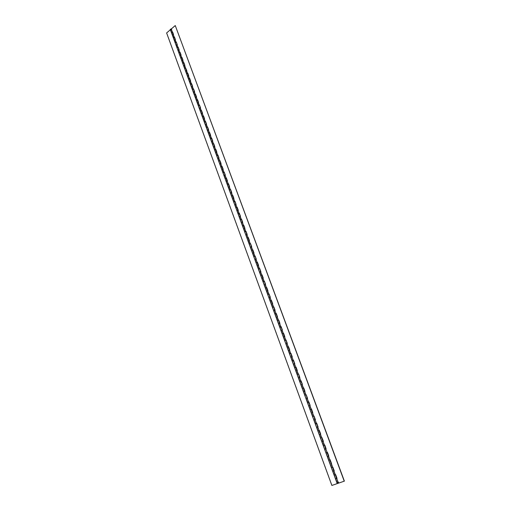 <?xml version="1.0" encoding="UTF-8"?>
<svg xmlns="http://www.w3.org/2000/svg" width="511" height="511" viewBox="0 0 511 511"><rect width="100%" height="100%" fill="white"/><g stroke="black" fill="none" stroke-linecap="round" stroke-linejoin="round"><path stroke-width="0.38" stroke-dasharray="2.56 1.92" d="M170.533 29.114L170.993 29.089L170.533 29.114M337.669 483.476L338.173 483.285L337.669 483.476M330.349 463.879L330.949 463.656L330.349 463.879M334.418 470.842L333.044 467.111L331.473 467.68L332.846 471.41L333.977 470.995M327.149 452.459L326.031 452.874L326.868 452.561L326.267 452.784L327.385 456.559L328.228 456.253L328.943 455.984L327.583 452.299M331.671 463.388L330.304 459.683L329.582 459.945L328.745 460.258L330.106 463.962L331.237 463.547M324.447 445.126L323.329 445.535L324.677 449.201L326.229 448.626L324.881 444.96M321.764 437.831L320.646 438.24L321.987 441.887L322.824 441.581L323.533 441.306L322.045 437.723M324.115 445.241L323.514 445.464L324.115 445.241M319.547 434.522L320.142 434.293L319.547 434.522M316.89 427.292L317.484 427.068L316.89 427.292M318.755 430.69L318.161 430.914L318.755 430.69M314.246 420.106L314.833 419.876L314.246 420.106M316.105 423.478L315.511 423.702L316.105 423.478M311.621 412.965L312.208 412.735L311.621 412.965M313.467 416.312L312.879 416.535L313.467 416.312M309.008 405.862L309.589 405.632L309.008 405.862M310.841 409.183L310.254 409.413L310.841 409.183M306.408 398.804L306.996 398.574L306.408 398.804M308.235 402.1L307.654 402.329L308.235 402.1M303.828 391.784L304.409 391.554L303.828 391.784M305.642 395.06L305.061 395.29L305.642 395.06M301.266 384.809L301.841 384.572L301.266 384.809M303.068 388.06L302.486 388.29L303.068 388.06M298.711 377.872L299.286 377.642L298.711 377.872M300.506 381.104L299.931 381.334L300.506 381.104M296.176 370.98L296.75 370.743L296.176 370.98M297.958 374.186L297.389 374.416L297.958 374.186M293.659 364.119L294.227 363.889L293.659 364.119M295.428 367.307L294.86 367.543L295.428 367.307M291.149 357.304L291.717 357.074L291.149 357.304M292.912 360.472L292.343 360.702L292.912 360.472M288.658 350.533L289.226 350.297L288.658 350.533M290.408 353.669L289.846 353.906L290.408 353.669M286.179 343.794L286.741 343.558L286.179 343.794M287.923 346.912L287.361 347.148L287.923 346.912M283.714 337.094L284.276 336.858L283.714 337.094M285.451 340.192L284.889 340.435L285.451 340.192M281.267 330.438L281.829 330.195L281.267 330.438M282.992 333.511L282.43 333.753L282.992 333.511M278.834 323.814L279.389 323.578L278.834 323.814M280.545 326.868L279.99 327.11L280.545 326.868M276.413 317.235L276.968 316.992L276.413 317.235M278.118 320.263L277.556 320.506L278.118 320.263M274.005 310.688L274.554 310.445L274.005 310.688M275.697 313.697L275.142 313.939L275.697 313.697M271.609 304.179L272.159 303.936L271.609 304.179M273.296 307.168L272.74 307.411L273.296 307.168M269.227 297.702L269.776 297.459L269.227 297.702M270.907 300.679L270.357 300.922L270.907 300.679M266.863 291.27L267.406 291.027L266.863 291.27M268.531 294.221L267.981 294.464L268.531 294.221M264.506 284.87L265.049 284.627L264.506 284.87M266.167 287.802L265.618 288.044L266.167 287.802M262.169 278.508L262.711 278.259L262.169 278.508M263.817 281.42L263.274 281.663L263.817 281.42M259.837 272.178L260.38 271.935L259.837 272.178M261.479 275.071L260.936 275.314L261.479 275.071M257.525 265.886L258.061 265.637L257.525 265.886M259.16 268.76L258.617 269.003L259.16 268.76M255.225 259.626L255.762 259.384L255.225 259.626M256.848 262.482L256.311 262.724L256.848 262.482M252.932 253.405L253.469 253.156L252.932 253.405M254.548 256.241L254.012 256.484L254.548 256.241M250.658 247.215L251.188 246.966L250.658 247.215M252.262 250.032L251.731 250.281L252.262 250.032M248.397 241.064L248.927 240.815L248.397 241.064M249.994 243.856L249.457 244.105L249.994 243.856M246.142 234.939L246.672 234.69L246.142 234.939M247.733 237.717L247.203 237.966L247.733 237.717M243.907 228.858L244.43 228.602L243.907 228.858M245.484 231.611L244.954 231.86L245.484 231.611M241.677 222.802L242.201 222.553L241.677 222.802M243.249 225.543L242.725 225.792L243.249 225.543M239.461 216.779L239.985 216.53L239.461 216.779M241.026 219.5L240.502 219.756L241.026 219.5M237.264 210.794L237.781 210.538L237.264 210.794M238.816 213.496L238.292 213.745L238.816 213.496M235.073 204.834L235.59 204.585L235.073 204.834M236.619 207.523L236.101 207.773L236.619 207.523M232.895 198.913L233.412 198.658L232.895 198.913M234.434 201.583L233.917 201.832L234.434 201.583M230.723 193.024L231.24 192.768L230.723 193.024M232.256 195.675L231.739 195.924L232.256 195.675M228.57 187.167L229.081 186.911L228.57 187.167M230.097 189.798L229.58 190.047L230.097 189.798M226.424 181.335L226.941 181.079L226.424 181.335M227.944 183.947L227.427 184.203L227.944 183.947M224.297 175.541L224.808 175.286L224.297 175.541M225.805 178.135L225.294 178.39L225.805 178.135M222.176 169.773L222.681 169.518L222.176 169.773M223.677 172.354L223.166 172.609L223.677 172.354M220.062 164.037L220.573 163.782L220.062 164.037M221.557 166.599L221.052 166.854L221.557 166.599M217.967 158.333L218.472 158.078L217.967 158.333M219.449 160.882L218.944 161.137L219.449 160.882M215.878 152.661L216.383 152.399L215.878 152.661M217.36 155.191L216.856 155.446L217.36 155.191M213.802 147.015L214.307 146.753L213.802 147.015M215.272 149.525L214.773 149.787L215.272 149.525M211.739 141.4L212.237 141.138L211.739 141.4M213.202 143.898L212.697 144.153L213.202 143.898M209.682 135.811L210.181 135.556L209.682 135.811M211.139 138.296L210.641 138.551L211.139 138.296M207.638 130.26L208.137 129.998L207.638 130.26M209.088 132.719L208.59 132.981L209.088 132.719M205.607 124.729L206.105 124.473L205.607 124.729M207.051 127.182L206.553 127.437L207.051 127.182M203.589 119.235L204.081 118.974L203.589 119.235M205.02 121.663L204.528 121.925L205.02 121.663M201.577 113.761L202.062 113.506L201.577 113.761M203.001 116.182L202.509 116.444L203.001 116.182M199.571 108.319L200.063 108.064L199.571 108.319M200.989 110.721L200.504 110.983L200.989 110.721M197.585 102.909L198.07 102.647L197.585 102.909M198.996 105.298L198.504 105.56L198.996 105.298M195.604 97.524L196.09 97.262L195.604 97.524M197.003 99.894L196.518 100.156L197.003 99.894M193.631 92.165L194.116 91.903L193.631 92.165M195.03 94.522L194.544 94.784L195.03 94.522M191.67 86.838L192.155 86.576L191.67 86.838M193.062 89.176L192.577 89.438L193.062 89.176M189.722 81.536L190.201 81.275L189.722 81.536M191.108 83.861L190.622 84.123L191.108 83.861M187.78 76.26L188.259 75.998L187.78 76.26M189.159 78.573L188.674 78.835L189.159 78.573M185.851 71.01L186.33 70.748L185.851 71.01M187.218 73.309L186.739 73.571L187.218 73.309M183.928 65.791L184.407 65.523L183.928 65.791M185.295 68.072L184.816 68.333L185.295 68.072M182.018 60.592L182.491 60.33L182.018 60.592M183.372 62.859L182.9 63.128L183.372 62.859M180.115 55.424L180.587 55.156L180.115 55.424M181.469 57.679L180.996 57.941L181.469 57.679M178.224 50.282L178.697 50.014L178.224 50.282M179.572 52.518L179.099 52.786L179.572 52.518M176.346 45.166L176.812 44.898L176.346 45.166M177.681 47.389L177.208 47.651L177.681 47.389M174.468 40.075L174.941 39.807L174.468 40.075M175.803 42.285L175.33 42.547L175.803 42.285M172.609 35.004L173.076 34.742L172.609 35.004M173.932 37.201L173.465 37.469L173.932 37.201M170.751 29.964L171.217 29.695L170.751 29.964M172.073 32.148L171.607 32.417L172.073 32.148M335.842 478.826L336.449 478.603L335.842 478.826M337.79 482.397L337.177 482.614L337.79 482.397M338.748 483.08L338.563 482.103L337.835 482.352L336.985 482.671L337.317 483.585M337.177 478.334L335.797 474.585L334.22 475.153L335.599 478.909L336.736 478.488M172.437 32.289L171.511 32.627L172.437 35.15L173.165 34.984L173.676 34.544L172.641 32.116M170.361 29.747L171.313 29.945L171.824 29.504L171.6 28.897L175.433 25.62M174.296 37.341L173.363 37.68L174.296 40.216L175.548 39.609L174.5 37.169M176.167 42.419L175.235 42.758L176.174 45.307L177.419 44.7L176.372 42.247M178.045 47.523L177.113 47.862L178.052 50.423L179.304 49.823L178.25 47.351M179.936 52.652L178.997 52.991L179.942 55.565L181.201 54.964L180.14 52.48M181.833 57.807L180.894 58.145L181.846 60.739L183.104 60.132L182.037 57.634M183.743 62.987L182.797 63.332L183.756 65.932L185.02 65.325L183.947 62.815M185.659 68.193L184.714 68.538L185.672 71.15L186.413 70.972L186.943 70.55L185.87 68.027M187.588 73.424L186.636 73.776L187.601 76.401L188.878 75.794L187.793 73.258M189.524 78.688L188.572 79.033L189.543 81.677L190.82 81.07L189.734 78.522M191.472 83.976L190.514 84.321L191.491 86.979L192.775 86.372L191.682 83.81M193.426 89.291L192.468 89.636L193.452 92.306L194.736 91.699L193.637 89.125M195.394 94.631L194.435 94.982L195.419 97.665L196.709 97.058L195.604 94.465M197.367 100.003L196.409 100.354L197.399 103.05L198.696 102.443L197.585 99.837M199.36 105.4L198.396 105.751L199.392 108.46L200.689 107.853L199.571 105.234M201.353 110.823L200.389 111.174L201.391 113.902L202.145 113.71L202.695 113.295L201.57 110.663M203.365 116.278L202.394 116.629L203.404 119.37L204.707 118.763L203.582 116.112M205.384 121.759L204.413 122.116L205.422 124.869L206.176 124.671L206.731 124.262L205.601 121.599M207.409 127.271L206.438 127.629L207.453 130.394L208.213 130.196L208.769 129.788L207.632 127.111M209.453 132.809L208.475 133.167L209.497 135.952L210.813 135.345L209.67 132.649M211.503 138.379L210.526 138.737L211.554 141.534L212.87 140.927L211.72 138.219M213.566 143.974L212.582 144.338L213.617 147.149L214.377 146.944L214.939 146.542L213.783 143.821M215.636 149.608L214.652 149.966L215.693 152.789L217.022 152.189L215.859 149.448M217.718 155.261L216.734 155.625L217.775 158.467L218.542 158.257L219.11 157.861L217.942 155.108M219.813 160.952L218.823 161.31L219.877 164.172L221.212 163.565L220.037 160.793M221.921 166.669L220.924 167.033L221.985 169.901L223.326 169.301L222.144 166.516M224.035 172.418L223.039 172.782L224.105 175.669L224.872 175.458L225.447 175.069L224.265 172.264M226.162 178.198L225.166 178.563L226.232 181.462L227.005 181.252L227.587 180.862L226.392 178.045M228.302 184.005L227.306 184.375L228.379 187.294L229.152 187.077L229.733 186.694L228.532 183.858M230.455 189.849L229.452 190.22L230.531 193.152L231.892 192.551L230.685 189.696M232.62 195.726L231.611 196.09L232.697 199.041L234.064 198.44L232.85 195.572M234.792 201.628L233.783 201.998L234.875 204.962L235.654 204.739L236.242 204.362L235.022 201.481M236.976 207.568L235.967 207.939L237.066 210.915L238.439 210.321L237.213 207.415M239.174 213.534L238.164 213.905L239.263 216.907L240.643 216.306L239.41 213.387M241.384 219.538L240.368 219.909L241.479 222.924L242.259 222.7L242.859 222.323L241.62 219.391M243.606 225.575L242.591 225.945L243.702 228.979L245.088 228.379L243.843 225.428M245.842 231.643L244.82 232.02L245.944 235.066L247.33 234.466L246.078 231.496M248.09 237.743L247.062 238.12L248.193 241.186L248.978 240.949L249.585 240.585L248.327 237.602M250.352 243.881L249.323 244.258L250.454 247.337L251.853 246.743L250.588 243.734M252.619 250.051L251.591 250.428L252.728 253.526L254.133 252.926L252.862 249.905M254.906 256.254L253.871 256.631L255.015 259.748L256.426 259.154L255.149 256.113M257.199 262.488L256.164 262.871L257.32 266.001L258.112 265.765L258.732 265.407L257.448 262.354M259.511 268.767L258.47 269.144L259.633 272.293L261.051 271.699L259.754 268.626M261.836 275.071L260.795 275.455L261.958 278.623L263.382 278.029L262.079 274.937M264.168 281.414L263.127 281.797L264.296 284.985L265.094 284.736L265.726 284.391L264.417 281.28M266.518 287.795L265.471 288.178L266.653 291.385L267.451 291.136L268.083 290.791L266.768 287.661M268.882 294.208L267.834 294.598L269.016 297.817L269.821 297.568L270.453 297.223L269.131 294.074M271.258 300.66L270.204 301.049L271.392 304.288L272.197 304.032L272.836 303.7L271.507 300.532M273.647 307.149L272.593 307.539L273.787 310.797L274.592 310.541L275.237 310.203L273.896 307.022M276.049 313.677L274.988 314.067L276.195 317.344L277.645 316.75L276.304 313.543M278.463 320.237L277.403 320.627L278.616 323.923L280.073 323.335L278.719 320.11M280.897 326.842L279.83 327.232L281.05 330.547L282.513 329.953L281.152 326.708M283.337 333.479L282.27 333.868L283.496 337.203L284.308 336.941L284.966 336.615L283.599 333.351M285.796 340.154L284.729 340.55L285.962 343.903L286.773 343.635L287.431 343.309L286.058 340.026M288.268 346.867L287.195 347.263L288.434 350.635L289.252 350.367L289.916 350.048L288.53 346.745M290.759 353.625L289.68 354.021L290.925 357.413L292.413 356.825L291.021 353.497M293.257 360.415L292.177 360.811L293.435 364.228L294.253 363.947L294.924 363.64L293.525 360.293M295.773 367.249L294.694 367.645L295.952 371.082L296.776 370.801L297.447 370.494L296.041 367.128M298.303 374.122L297.217 374.518L298.488 377.974L299.312 377.693L299.989 377.386L298.571 374.001M300.851 381.034L299.759 381.436L301.036 384.904L302.544 384.323L301.12 380.912M303.413 387.99L302.32 388.392L303.604 391.886L305.112 391.298L303.681 387.868M305.987 394.984L304.888 395.386L306.185 398.899L307.699 398.318L306.255 394.869M308.58 402.016L307.475 402.425L308.778 405.958L310.298 405.376L308.848 401.902M311.186 409.094L310.081 409.503L311.391 413.06L312.221 412.767L312.917 412.479L311.455 408.985M313.805 416.216L312.7 416.625L314.016 420.202L315.549 419.62L314.08 416.101M316.443 423.376L315.332 423.785L316.654 427.388L317.491 427.087L318.193 426.806L316.718 423.268M319.094 430.581L317.983 430.99L319.311 434.612L320.154 434.312L320.857 434.037L319.375 430.473M338.902 483.016L344.388 481.126M320.882 438.151L321.476 437.927L320.882 438.151M326.267 452.784L326.868 452.561L326.005 452.887L324.932 449.112M333.638 471.129L333.038 471.346L333.638 471.129M334.462 475.07L335.069 474.853L334.462 475.07M170.923 29.025L170.457 29.287L170.923 29.025M336.64 478.526L335.721 478.845L337.107 482.608L338.122 482.263M338.359 483.202L331.869 485.45M171.204 29.191L166.612 32.953M171.453 29.612L170.802 30.379L171.728 32.896L172.36 32.314M333.881 471.033L332.968 471.353L334.341 475.096L335.357 474.745M331.134 463.586L330.234 463.911L331.601 467.629L332.604 467.271M328.509 456.144L327.513 456.515L328.867 460.207L329.87 459.843M325.794 448.786L324.804 449.163L326.159 452.835L327.053 452.497M323.105 441.466L322.122 441.855L323.463 445.503L324.351 445.158M320.423 434.19L319.445 434.586L320.78 438.214L321.668 437.87M317.759 426.96L316.794 427.368L318.117 430.971L318.998 430.62M315.115 419.774L314.15 420.189L315.472 423.772L316.347 423.415M312.483 412.633L311.525 413.054L312.841 416.612L313.709 416.254M309.87 405.53L308.919 405.958L310.222 409.496L311.09 409.132M307.271 398.471L306.325 398.906L307.622 402.425L308.484 402.055M304.684 391.452L303.745 391.892L305.035 395.393L305.891 395.016M302.116 384.476L301.183 384.924L302.461 388.405L303.317 388.021M299.561 377.54L298.635 377.993L299.906 381.455L300.755 381.065M297.025 370.641L296.105 371.107L297.37 374.55L298.213 374.154M294.502 363.787L293.582 364.26L294.841 367.677L295.684 367.281M291.992 356.972L291.078 357.451L292.33 360.849L293.167 360.447M289.494 350.195L288.594 350.68L289.833 354.059L290.663 353.657M287.016 343.456L286.115 343.954L287.354 347.314L288.178 346.905M284.55 336.755L283.656 337.26L284.882 340.601L285.706 340.185M282.098 330.1L281.21 330.604L282.43 333.932L283.247 333.511M279.658 323.476L278.776 323.993L279.99 327.296L280.801 326.874M277.23 316.89L276.355 317.414L277.562 320.697L278.374 320.269M274.822 310.343L273.953 310.873L275.154 314.137L275.959 313.709M272.427 303.834L271.558 304.371L272.753 307.616L273.557 307.181M270.044 297.364L269.182 297.907L270.37 301.132L271.169 300.698M267.675 290.925L266.819 291.474L268 294.687L268.792 294.24M265.318 284.525L264.468 285.081L265.643 288.274L266.429 287.827M262.973 278.163L262.13 278.725L263.299 281.9L264.078 281.446M260.642 271.833L259.805 272.401L260.968 275.557L261.747 275.103M258.323 265.541L257.493 266.116L258.649 269.252L259.422 268.799M256.024 259.281L255.193 259.863L256.343 262.986L257.11 262.52M253.731 253.06L252.907 253.648L254.05 256.752L254.817 256.286M251.45 246.87L250.633 247.465L251.77 250.55L252.53 250.077M249.183 240.719L248.372 241.313L249.502 244.386L250.262 243.913M246.928 234.594L246.123 235.201L247.247 238.254L248.001 237.775M244.686 228.506L243.888 229.113L245.005 232.154L245.753 231.675M242.457 222.457L241.658 223.071L242.77 226.086L243.523 225.607M240.24 216.434L239.448 217.054L240.553 220.056L241.301 219.57M238.037 210.443L237.251 211.069L238.35 214.058L239.091 213.566M235.846 204.489L235.06 205.122L236.152 208.092L236.893 207.594M233.661 198.568L232.882 199.201L233.968 202.158L234.702 201.66M231.496 192.673L230.716 193.311L231.802 196.256L232.531 195.751M229.337 186.815L228.564 187.46L229.643 190.386L230.365 189.881M227.191 180.99L226.424 181.635L227.497 184.541L228.219 184.037M225.057 175.19L224.297 175.841L225.357 178.735L226.079 178.224M222.93 169.422L222.176 170.086L223.237 172.961L223.952 172.45M220.822 163.686L220.069 164.35L221.122 167.212L221.831 166.701M218.721 157.982L217.973 158.653L219.021 161.502L219.73 160.978M216.632 152.31L215.885 152.981L216.926 155.817L217.635 155.293M214.55 146.663L213.815 147.34L214.85 150.157L215.553 149.634M212.487 141.049L211.752 141.732L212.78 144.536L213.477 144.006M210.43 135.466L209.695 136.15L210.724 138.941L211.42 138.411M208.379 129.909L207.658 130.599L208.673 133.371L209.369 132.841M206.348 124.377L205.626 125.074L206.642 127.833L207.325 127.296M204.323 118.884L203.602 119.58L204.611 122.327L205.301 121.79M202.311 113.41L201.596 114.119L202.599 116.847L203.282 116.304M200.306 107.968L199.597 108.683L200.593 111.398L201.27 110.849M198.313 102.558L197.604 103.273L198.6 105.975L199.277 105.426M196.326 97.173L195.63 97.888L196.614 100.578L197.284 100.028M194.359 91.814L193.656 92.536L194.64 95.212L195.311 94.656M192.392 86.487L191.702 87.209L192.679 89.872L193.343 89.316M190.443 81.179L189.753 81.913L190.724 84.558L191.389 84.002M188.502 75.903L187.812 76.644L188.783 79.275L189.44 78.713M186.566 70.659L185.883 71.393L186.847 74.012L187.505 73.456M184.643 65.434L183.966 66.181L184.925 68.781L185.576 68.219M182.727 60.241L182.057 60.988L183.008 63.581L183.66 63.013M180.824 55.073L180.153 55.82L181.105 58.401L181.75 57.832M178.933 49.925L178.269 50.678L179.208 53.246L179.853 52.678M177.049 44.808L176.384 45.568L177.323 48.123L177.969 47.549M175.171 39.717L174.513 40.478L175.452 43.02L176.084 42.445M173.306 34.652L172.654 35.419L173.58 37.942L174.219 37.367M337.215 483.604L337.579 483.483M166.784 33.017L332.022 485.386M173.619 37.705L172.686 35.176M171.76 32.659L170.834 30.143M337.241 482.569L335.855 478.807M334.475 475.058L333.102 471.314M331.728 467.584L330.362 463.867M329.001 460.162L327.64 456.464M323.584 445.445L322.243 441.798M320.908 438.157L319.573 434.529M318.238 430.907L316.909 427.298M315.587 423.702L314.271 420.119M312.956 416.542L311.646 412.977M310.337 409.426L309.034 405.881M307.737 402.349L306.44 398.823M305.15 395.316L303.86 391.809M302.576 388.322L301.292 384.84M300.014 381.366L298.743 377.904M297.472 374.454L296.208 371.012M294.949 367.581L293.691 364.164M292.433 360.753L291.187 357.349M289.935 353.957L288.696 350.578M287.45 347.205L286.217 343.846M284.985 340.492L283.752 337.151M282.526 333.817L281.305 330.496M280.085 327.181L278.872 323.872M277.658 320.582L276.451 317.293M275.244 314.016L274.043 310.752M272.848 307.494L271.654 304.243M270.46 301.005L269.271 297.772M268.09 294.553L266.908 291.34M265.726 288.14L264.551 284.946M263.382 281.759L262.213 278.584M261.051 275.416L259.888 272.261M258.726 269.112L257.576 265.969M256.42 262.839L255.27 259.716M254.127 256.599L252.983 253.494M251.846 250.396L250.709 247.311M249.579 244.226L248.448 241.16M247.318 238.094L246.2 235.041M245.076 231.994L243.958 228.954M242.846 225.926L241.735 222.905M240.624 219.89L239.518 216.888M238.42 213.892L237.321 210.902M236.223 207.92L235.13 204.949M234.038 201.986L232.952 199.028M231.866 196.077L230.787 193.139M229.707 190.207L228.634 187.281M227.561 184.362L226.488 181.456M225.421 178.556L224.355 175.663M223.294 172.775L222.24 169.895M221.18 167.027L220.126 164.165M219.078 161.31L218.031 158.461M216.983 155.619L215.942 152.789M214.907 149.966L213.866 147.149M212.838 144.338L211.803 141.534M210.775 138.737L209.753 135.952M208.731 133.173L207.709 130.394M206.693 127.629L205.678 124.869M204.662 122.123L203.653 119.376M202.65 116.642L201.647 113.908M200.644 111.187L199.641 108.473M198.645 105.758L197.655 103.056M196.665 100.36L195.675 97.678M194.685 94.995L193.701 92.319M192.724 89.655L191.746 86.991M190.769 84.341L189.792 81.69M188.821 79.052L187.856 76.42M186.885 73.788L185.927 71.17M184.963 68.557L184.005 65.951M183.047 63.351L182.095 60.758M181.143 58.171L180.191 55.59M179.246 53.016L178.301 50.448M177.362 47.887L176.423 45.332M175.484 42.783L174.551 40.241M338.173 483.285L171.089 29.338M170.457 29.287L337.516 483.527L170.457 29.287"/><path stroke-width="0.77" d="M344.235 481.19L175.26 25.55L344.388 481.126L338.748 483.08L338.416 482.167L336.89 482.716L338.122 482.263L336.736 478.5L335.503 478.954L336.64 478.526M337.024 478.398L335.644 474.642L334.124 475.198L335.357 474.745L333.977 471.001L332.75 471.455L333.881 471.033M172.36 32.314L172.245 32.001L171.37 32.5L172.379 32.129L171.453 29.612L170.444 29.983L171.651 29.44L171.428 28.833L175.26 25.55M174.219 37.367L174.104 37.06L173.229 37.552L174.238 37.182L173.306 34.652L172.296 35.023L173.51 34.48L172.584 31.957L173.306 34.652M176.084 42.445L175.976 42.138L175.094 42.637L176.11 42.26L175.171 39.717L174.162 40.094L175.375 39.545L174.443 37.009L175.177 39.717M177.969 47.549L177.854 47.242L176.972 47.74L177.988 47.363L177.049 44.808L176.033 45.185L177.253 44.636L176.314 42.087L177.049 44.808M179.853 52.678L178.863 52.869L179.878 52.492L178.933 49.925L177.917 50.302L179.137 49.759L178.192 47.197L178.933 49.931M181.75 57.832L180.753 58.03L181.775 57.654L180.824 55.073L179.808 55.45L181.035 54.901L180.083 52.326L180.83 55.073M183.66 63.013L182.663 63.211L183.685 62.834L182.727 60.241L181.705 60.617L182.938 60.068L181.986 57.481L182.734 60.241M185.576 68.219L184.58 68.423L185.602 68.04L184.643 65.434L183.615 65.817L184.854 65.267L183.89 62.668L184.643 65.434M187.505 73.456L186.502 73.661L187.531 73.277L186.566 70.659L185.538 71.035L186.777 70.492L185.602 68.04M189.44 78.713L188.438 78.924L189.466 78.541L188.502 75.903L187.467 76.286L188.706 75.737L187.741 73.111L188.502 75.909M191.389 84.002L190.379 84.213L191.414 83.83L190.443 81.179L189.409 81.562L190.654 81.013L189.677 78.375L190.443 81.185M193.343 89.316L192.334 89.527L193.375 89.144L192.392 86.487L191.357 86.864L192.602 86.321L191.625 83.663L192.392 86.487M195.311 94.656L194.301 94.874L195.343 94.49L194.359 91.814L193.318 92.197L194.57 91.648L193.586 88.978L194.359 91.814M197.284 100.028L196.275 100.245L197.316 99.862L196.326 97.173L195.285 97.556L196.543 97.007L195.553 94.324L196.333 97.173M199.277 105.426L198.262 105.649L199.309 105.26L198.313 102.558L197.265 102.941L198.524 102.392L197.533 99.696L198.313 102.558M201.27 110.849L200.255 111.072L201.308 110.689L200.306 107.968L199.258 108.358L200.523 107.808L199.52 105.1L200.306 107.974M203.282 116.304L202.267 116.534L203.314 116.144L202.311 113.41L201.257 113.8L202.522 113.25L201.519 110.523L202.311 113.41M205.301 121.79L204.279 122.014L205.333 121.624L204.323 118.884L203.269 119.267L204.541 118.718L203.531 115.984L204.323 118.884M207.325 127.296L206.31 127.526L207.364 127.137L206.348 124.377L205.294 124.767L206.565 124.218L205.55 121.465L206.348 124.384M209.369 132.841L208.347 133.071L209.401 132.681L208.379 129.909L207.325 130.299L208.603 129.749L207.581 126.977L208.386 129.909M211.42 138.411L210.391 138.647L211.458 138.251L210.43 135.466L209.369 135.856L210.647 135.306L209.625 132.521L210.43 135.466M213.477 144.006L212.455 144.243L213.515 143.853L212.487 141.049L211.42 141.438L212.704 140.889L211.675 138.091L212.487 141.049M215.553 149.634L214.524 149.876L215.591 149.48L214.55 146.663L213.489 147.059L214.773 146.504L213.739 143.693L214.55 146.663M217.635 155.293L216.607 155.536L217.673 155.14L216.632 152.31L215.559 152.7L216.856 152.15L215.814 149.327L216.632 152.31M219.73 160.978L218.695 161.227L219.768 160.831L218.721 157.982L217.648 158.378L218.944 157.829L217.897 154.986L218.721 157.982M221.831 166.701L220.797 166.95L221.876 166.554L220.822 163.686L219.749 164.082L221.046 163.533L219.992 160.678L220.822 163.686M223.952 172.45L222.917 172.699L223.99 172.303L222.93 169.422L221.857 169.818L223.16 169.269L222.1 166.394L222.93 169.422M226.079 178.224L225.038 178.486L226.124 178.084L225.057 175.19L223.978 175.586L225.287 175.037L224.22 172.15L225.057 175.19M228.219 184.037L227.178 184.299L228.264 183.896L227.191 180.99L226.105 181.386L227.421 180.837L226.347 177.93L227.191 180.99M230.365 189.881L229.324 190.143L230.416 189.741L229.337 186.815L228.251 187.218L229.567 186.662L228.494 183.743L229.337 186.815M232.531 195.751L231.489 196.02L232.575 195.617L231.496 192.673L230.404 193.075L231.726 192.526L230.646 189.587L231.496 192.679M234.702 201.66L233.661 201.928L234.753 201.526L233.661 198.568L232.569 198.971L233.897 198.415L232.812 195.464L233.661 198.568M236.893 207.594L235.846 207.868L236.938 207.466L235.846 204.489L234.747 204.892L236.076 204.343L234.983 201.372L235.846 204.489M239.091 213.566L238.037 213.841L239.142 213.438L238.037 210.443L236.938 210.851L238.273 210.296L237.174 207.313L238.037 210.449M241.301 219.57L240.247 219.845L241.352 219.443L240.24 216.434L239.142 216.843L240.477 216.287L239.372 213.285L240.24 216.434M243.523 225.607L242.47 225.888L243.575 225.479L242.457 222.457L241.358 222.86L242.699 222.311L241.588 219.296L242.463 222.457M245.753 231.675L244.699 231.956L245.81 231.547L244.686 228.506L243.581 228.915L244.929 228.366L243.811 225.332L244.692 228.506M248.001 237.775L246.947 238.062L248.059 237.653L246.928 234.594L245.823 235.003L247.171 234.453L246.047 231.4L246.928 234.594M250.262 243.913L249.202 244.201L250.313 243.792L249.183 240.719L248.071 241.128L249.425 240.572L248.295 237.506L249.183 240.719M252.53 250.077L251.469 250.377L252.587 249.962L251.45 246.87L250.333 247.286L251.693 246.73L250.556 243.645L251.45 246.87M254.817 256.286L253.75 256.579L254.874 256.171L253.731 253.06L252.613 253.475L253.973 252.919L252.83 249.822L253.731 253.06M257.11 262.52L256.049 262.82L257.174 262.411L256.024 259.281L254.9 259.697L256.267 259.141L255.117 256.024L256.024 259.288M259.422 268.799L258.355 269.099L259.479 268.684L258.323 265.541L257.199 265.956L258.572 265.401L257.416 262.271L258.323 265.541M261.747 275.103L260.674 275.41L261.804 274.995L260.642 271.833L259.511 272.254L260.891 271.699L259.729 268.543L260.642 271.833M264.078 281.446L263.012 281.759L264.142 281.344L262.973 278.163L261.843 278.578L263.222 278.029L262.054 274.854L262.973 278.163M266.429 287.827L265.356 288.14L266.493 287.725L265.318 284.525L264.181 284.946L265.567 284.391L264.391 281.203L265.318 284.531M268.792 294.24L267.713 294.56L268.856 294.138L267.675 290.925L266.531 291.347L267.924 290.791L266.742 287.584L267.675 290.925M271.169 300.698L270.089 301.017L271.232 300.596L270.044 297.364L268.901 297.785L270.293 297.23L269.105 294.004L270.044 297.364M273.557 307.181L272.478 307.507L273.621 307.085L272.427 303.834L271.284 304.256L272.676 303.7L271.482 300.462L272.427 303.834M275.959 313.709L274.873 314.035L276.023 313.613L274.822 310.343L273.672 310.771L275.078 310.215L273.877 306.951L274.822 310.349M278.374 320.269L277.288 320.601L278.444 320.18L277.23 316.89L276.081 317.318L277.486 316.763L276.279 313.486L277.23 316.89M280.801 326.874L279.721 327.206L280.878 326.785L279.658 323.476L278.501 323.904L279.913 323.348L278.699 320.052L279.658 323.476M283.247 333.511L282.161 333.849L283.318 333.421L282.098 330.1L280.935 330.528L282.353 329.972L281.133 326.65L282.098 330.1M285.706 340.185L284.614 340.53L285.777 340.102L284.55 336.755L283.388 337.183L284.806 336.628L283.579 333.293L284.55 336.762M288.178 346.905L287.086 347.25L288.255 346.822L287.016 343.456L285.847 343.884L287.271 343.328L286.039 339.975L287.016 343.456M290.663 353.657L289.571 354.008L290.74 353.58L289.494 350.195L288.325 350.623L289.756 350.067L288.511 346.694L289.494 350.195M293.167 360.447L292.068 360.804L293.244 360.37L291.992 356.972L290.816 357.4L292.254 356.844L291.002 353.452L291.992 356.972M295.684 367.281L294.585 367.639L295.76 367.211L294.502 363.787L293.327 364.222L294.764 363.666L293.506 360.249L294.502 363.787M298.213 374.154L297.115 374.518L298.29 374.084L297.025 370.641L295.843 371.075L297.287 370.52L296.022 367.09L297.025 370.641M300.755 381.065L299.657 381.436L300.838 381.002L299.561 377.54L298.379 377.974L299.829 377.418L298.558 373.963L299.561 377.54M303.317 388.021L302.212 388.392L303.4 387.958L302.116 384.476L300.934 384.911L302.384 384.355L301.107 380.88L302.116 384.476M305.891 395.016L304.786 395.393L305.974 394.952L304.684 391.452L303.496 391.886L304.958 391.33L303.668 387.836L304.684 391.452M308.484 402.055L307.373 402.432L308.567 401.991L307.271 398.471L306.076 398.906L307.539 398.35L306.249 394.837L307.271 398.471M311.09 409.132L309.979 409.515L311.173 409.075L309.87 405.53L308.676 405.97L310.145 405.415L308.842 401.876L309.87 405.53M313.709 416.254L312.598 416.637L313.799 416.197L312.483 412.633L311.288 413.073L312.758 412.518L311.448 408.96L312.483 412.633M316.718 423.268L315.23 423.804L316.437 423.363L315.115 419.774L313.914 420.214L315.389 419.665L314.073 416.082L315.115 419.774M319.375 430.473L317.88 431.016L319.094 430.569L317.759 426.96L316.558 427.407L318.04 426.851L316.711 423.249L317.759 426.96M322.045 437.723L320.55 438.272L321.764 437.825L320.423 434.19L319.215 434.637L320.704 434.082L319.369 430.46L320.423 434.19M324.351 445.158L323.233 445.566L324.447 445.119L323.105 441.466L321.885 441.913L323.38 441.357L322.039 437.716L323.105 441.466M327.053 452.497L325.929 452.906L327.149 452.459L325.794 448.786L324.581 449.233L326.075 448.677L324.728 445.011M333.977 470.995L332.891 467.169L331.377 467.725L332.604 467.271L330.151 459.74L328.643 460.29L329.87 459.843L328.509 456.144L327.283 456.591L328.79 456.042L327.43 452.35M331.141 463.586L331.518 463.445M334.264 470.899L332.604 467.271M337.317 483.585L338.359 483.202M170.361 29.504L171.089 28.878L171.204 29.191M337.215 483.604L331.869 485.45L166.612 32.953L170.361 29.747M337.228 483.63L170.22 29.376M338.122 482.263L338.461 483.176M171.23 29.006L171.453 29.612M335.357 474.745L336.736 478.5M329.87 459.843L331.237 463.554M327.149 452.459L328.509 456.144M324.447 445.119L325.794 448.786M185.602 68.046L186.566 70.659"/></g></svg>

